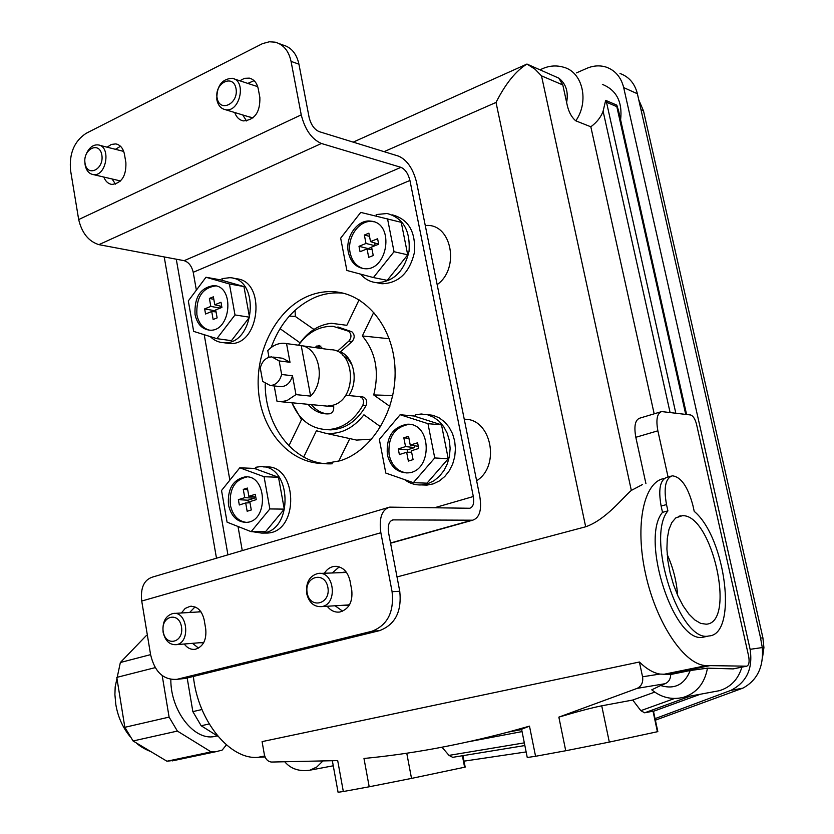 <?xml version="1.0" encoding="UTF-8"?>
<svg xmlns="http://www.w3.org/2000/svg" width="834" height="834" viewBox="0 0 834 834"><rect width="100%" height="100%" fill="white"/><g stroke="black" fill="none" stroke-linecap="round" stroke-linejoin="round"><path stroke-width="1.25" d="M348.81 395.556C358.776 381.367 354.158 357.463 340.47 351.833L352.104 341.523C354.94 337.906 354.857 334.642 351.833 331.744L337.885 326.949M327.241 406.127L333.631 406.2M326.792 413.914C320.767 412.861 315.617 409.765 311.343 404.615M345.557 395.253L362.696 396.89C366.491 398.172 367.596 401.123 366.001 405.71C357.098 421.055 345.349 429.114 330.723 429.875L326.031 429.614M373.82 312.26L362.352 335.946C375.727 352.073 379.512 371.735 373.705 394.941L389.853 406.367M280.047 328.659L300.084 342.847C308.538 331.275 318.942 324.749 331.296 323.279L346.84 325.312L359.079 299.844M288.898 445.867L301.491 419.679L291.869 402.77C299.364 420.117 311.228 429.062 327.481 429.625L330.723 429.875M380.617 426.799L363.937 414.8C353.043 428.624 340.189 434.764 325.385 433.211L316.43 430.751L303.691 457.063M620.006 73.507C628.846 76.665 634.611 83.275 637.291 93.345L760.472 637.541L762.297 647.57L750.11 649.321C753.06 668.607 746.639 682.295 730.834 690.396L655.055 718.647M760.598 638.114L762.901 637.812L757.209 612.656L643.514 110.922L638.761 99.84M576.45 72.892L586.719 68.388C593.349 65.563 599.834 65.135 606.162 67.106C615.221 70.337 621.059 77.166 623.686 87.591L750.11 649.321M655.388 720.18L742.896 688.133C757.314 680.304 763.788 666.783 762.297 647.57M654.169 413.82L590.826 126.789C596.883 122.306 600.97 117.114 603.097 111.203L605.661 100.351L606.506 102.228L675.811 413.164M639.397 662.008L642.555 676.781C643.348 682.264 641.554 686.121 637.176 688.363L558.853 717.125L565.733 750.746L535.564 756.282L529.486 726.143L508.031 732.127C457.991 745.315 409.974 754.103 363.978 758.471L369.201 786.785L343.327 791.529L337.697 760.598L271.467 762.047C267.787 761.609 265.41 759.076 264.326 754.436L262.084 741.624L639.397 662.008C646.444 668.878 653.272 672.902 659.882 674.07L670.703 674.497C670.63 678.907 668.785 681.972 665.188 683.682L660.601 685.538C674.57 689.718 684.443 684.714 690.229 670.515L707.451 668.17L733.19 668.899L746.691 666.178L706.45 665.574C685.089 665.751 656.504 623.926 645.631 574.24C634.518 524.576 643.921 481.479 664.208 478.518M397.015 576.94L585.676 526.775C605.88 519.822 622.967 497.408 631.328 490.423L642.347 484.606M660.736 411.85L639.803 418.147C635.154 419.825 633.83 426.216 635.821 437.297L645.923 483.616M590.826 126.789L575.794 120.826C571.248 117.083 568.194 110.964 566.63 102.446C568.559 91.813 565.963 83.713 558.832 78.156L562.804 84.943L566.63 102.446M464.257 419.262C491.122 418.147 500.921 465.862 476.621 480.738M371.756 439.132L356.608 440.091L350.603 438.767M349.821 438.59L338.719 461.223M295.059 310.269L295.34 316.472L313.928 329.43M426.038 225.503C451.58 223.303 460.253 268.465 437.162 284.603M585.676 526.775L496.022 102.436C505.56 83.64 515.881 70.838 526.994 64.03L535.094 69.264L541.506 75.863L562.804 84.943M714.467 691.594L719.388 690.688C730.709 687.195 738.215 679.345 741.895 667.137M651.802 689.801L660.601 685.538M670.703 674.497L690.229 670.515M690.469 696.056L644.651 712.809L653.408 711.11M685.715 414.383L616.816 106.637L616.816 105.136L618.672 111.151M558.853 717.125C577.43 711.6 591.723 707.826 601.731 705.814L632.725 700.039L654.742 692.116M632.725 700.039L640.835 710.662L644.651 712.809M558.832 78.156L527.682 64.374M616.816 105.136L605.661 100.351M468.416 741.78L522.053 731.585M441.999 747.222L449.005 755.385L452.695 757.335L524.857 745.544L452.695 757.335M406.763 753.206L411.516 778.403L369.201 786.785M343.327 791.529L338.072 792.269L332.38 760.921M601.731 705.814L609.32 742.093L565.733 750.746M529.486 726.143L521.594 729.25M535.564 756.282L527.255 757.501L521.584 729.25M392.751 395.524L373.705 394.941M295.34 316.472L289.356 316.065M389.269 338.75L362.352 335.946M317.848 347.976L320.902 346.047M359.496 396.546C363.29 397.839 364.395 400.789 362.8 405.397C353.887 420.784 342.117 428.853 327.481 429.625M298.499 345.213C307.84 332.318 319.339 326.011 333.027 326.303L348.622 331.244C351.635 334.153 351.729 337.416 348.893 341.043L337.238 351.385M339.553 352.657L340.47 351.833M314.595 347.528L318.984 345.391L322.758 348.664M323.988 405.824L327.376 406.137L333.423 405.105L333.704 406.575C334.007 410.557 332.589 412.966 329.43 413.8L327.324 413.914C319.776 413.81 313.365 410.609 308.069 404.313M463.037 756.021L465.195 767.103L411.516 778.403M653.439 711.1L657.838 731.626L609.32 742.093M620.611 119.888C622.612 101.925 616.524 90.093 602.367 84.38M526.139 751.934L464.038 761.15M668.055 476.975L657.87 430.813C655.837 419.648 657.098 413.237 661.654 411.579L690.594 414.978C693.117 415.812 695.097 418.918 696.536 424.298L748.578 655.847C749.672 661.831 749.036 665.282 746.691 666.178M265.066 756.959L258.05 757.335C229.986 760.045 197.898 721.014 193.373 676.437M762.901 637.812L763.923 647.622L762.568 657.275M249.502 317.201L243.945 286.562L220.583 279.87L205.977 277.253L188.317 300.928L193.655 331.39L216.882 338.667L231.466 340.658L249.502 317.201L235 314.95L229.433 283.987L243.945 286.562M229.433 283.987L205.977 277.253M216.882 338.667L235 314.95M195.041 314.491C197.126 324.009 201.984 329.221 209.605 330.149C230.82 332.328 235.251 286.083 213.848 285.603C200.494 287.511 194.228 297.144 195.041 314.491M215.954 285.947L215.683 285.926C202.349 287.824 196.084 297.446 196.887 314.772C198.648 323.196 202.808 328.325 209.355 330.128M215.693 309.914L221.907 307.412L220.989 302.273L214.786 304.785L213.368 296.821L209.397 298.447L210.814 306.401L204.664 308.893L205.56 314.001L211.721 311.52L213.139 319.495L217.121 317.9L215.693 309.914M221.729 306.412L214.786 304.785M213.806 299.281L209.397 298.447M220.155 308.121L210.814 306.401M220.009 306.005L220.374 308.027M215.725 310.05L214.255 310.634L204.664 308.893M214.255 310.634L214.453 311.76M216.048 311.895L211.721 311.52M407.711 254.839L401.248 222.334L360.726 212.399L340.668 238.159L346.871 270.466L373.413 277.555L387.226 280.36L407.711 254.839L394.034 251.712L387.539 218.852M373.413 277.555L394.034 251.712M348.383 252.421C350.603 261.918 355.764 267.318 363.864 268.6C387.727 272.238 395.253 223.147 371.078 221.166C357.828 218.831 344.88 236.866 348.383 252.421M373.59 221.729L372.819 221.604C359.579 219.269 346.642 237.273 350.144 252.806C351.99 261.105 356.316 266.338 363.113 268.517M371.589 247.062L378.678 244.206L377.604 238.753L370.536 241.62L368.878 233.176L364.354 235.032L366.001 243.465L358.995 246.301L360.038 251.722L367.054 248.897L368.701 257.352L373.246 255.538L371.589 247.062M378.657 244.216L370.536 241.62M369.504 236.356L364.354 235.032M374.935 245.717L366.001 243.465M374.612 242.923L375.144 245.634M371.62 247.208L368.18 248.595L358.995 246.301M372.089 249.627L367.054 248.897M448.244 458.752L441.509 424.86L413.831 415.999L400.132 414.727L379.345 439.414L385.808 473.076L413.362 482.667L426.998 483.167L448.244 458.752L434.743 457.949L427.978 423.672L441.509 424.86M427.978 423.672L400.132 414.727M413.362 482.667L434.743 457.949M387.362 454.707C390.343 466.498 396.984 472.565 407.273 472.888C432.637 472.784 432.45 422.515 407.117 424.256C392.647 427.029 386.059 437.183 387.362 454.707M409.682 424.412L408.848 424.402C394.388 427.175 387.8 437.308 389.103 454.801C391.626 465.362 397.422 471.398 406.492 472.92M411.36 450.787L418.71 448.463L417.594 442.781L410.245 445.106L408.535 436.297L403.833 437.808L405.543 446.597L398.277 448.911L399.371 454.561L406.648 452.268L408.368 461.087L413.08 459.617L411.36 450.787M418.282 446.315L410.245 445.106M408.931 438.371L403.833 437.808M414.279 445.71L414.634 447.556L405.543 446.597M414.634 447.556L407.388 449.839L398.277 448.911M407.388 449.839L407.857 452.247M411.631 452.205L406.648 452.268M284.279 509.126L278.504 477.277L254.328 468.427L239.796 467.791L221.531 490.507L227.077 522.167L251.128 531.654L265.629 531.602L284.279 509.126L269.862 508.938L264.076 476.725L278.504 477.277M264.076 476.725L239.796 467.791M251.128 531.654L269.862 508.938M228.495 504.977C231.185 516.413 237.169 522.199 246.447 522.355C268.694 521.709 267.276 474.525 245.113 476.871C232.894 479.665 227.359 489.037 228.495 504.977M245.113 476.871L246.947 476.944C234.74 479.727 229.204 489.089 230.34 505.008C232.644 515.339 237.93 521.125 246.207 522.376M249.804 501.672L256.236 499.649L255.277 494.301L248.855 496.334L247.385 488.057L243.278 489.381L244.748 497.648L238.378 499.66L239.316 504.977L245.686 502.975L247.156 511.263L251.284 509.981L249.804 501.672M255.757 496.97L248.855 496.334M247.667 489.662L243.278 489.381M254.047 496.814L254.297 498.2L244.748 497.648M254.297 498.2L247.948 500.212L238.378 499.66M247.948 500.212L248.407 502.839M250.002 502.766L245.686 502.975M181.385 612.99L185.179 608.434L190.069 606.328C197.251 606.109 201.943 610.634 204.174 619.881L205.737 629.044C206.676 639.98 203.183 646.725 195.281 649.29C191.007 649.853 187.327 648.091 184.231 644.015M324.384 573.25C326.886 569.299 330.149 567.016 334.194 566.401C342.201 566.203 347.455 570.925 349.957 580.579L351.76 590.284C352.855 601.992 348.873 609.237 339.834 612.02C334.914 612.625 330.712 610.707 327.22 606.266M392.053 520.145L392.95 519.884C389.009 521.177 387.539 525.451 388.561 532.697L399.757 591.275C401.894 611.603 395.139 624.729 379.501 630.65L185.93 678.271L176.725 679.356C163.349 680.117 154.634 671.87 150.579 654.596L141.728 601.043C140.362 587.814 144.001 579.818 152.632 577.045L387.8 507.677M177.663 679.147L371.756 631.307C387.445 625.344 394.221 612.146 392.084 591.681L380.857 532.738C378.844 518.237 381.774 509.699 389.634 507.135L469.761 508.26C473.17 507.082 474.348 503.173 473.316 496.522L409.932 180.467C408.191 173.618 405.199 169.239 400.966 167.342L321.424 143.49C311.728 139.226 305.004 129.677 301.241 114.852L291.056 61.382C288.741 50.895 283.456 44.494 275.189 42.18L269.382 41.773L262.481 43.639L86.194 133.294C74.236 141.144 69.034 153.56 70.577 170.532L78.677 219.571L301.241 114.852M189.62 612.49L195.031 606.923M198.544 648.112L192.477 643.327M332.266 572.968L339.24 566.88M342.649 611.197L335.101 605.776M185.93 678.271L182.344 678.751M340.262 460.743L325.364 463.423C291.337 464.903 262.137 432.45 258.561 391.761C254.693 351.124 276.732 308.392 309.268 295.643C317.546 292.4 325.99 291.108 334.58 291.775C366.48 294.068 393.679 327.877 395.045 369.233C396.671 410.557 371.985 450.902 340.262 460.743M242.267 550.607L238.013 526.483M229.85 480.155L204.215 334.695M196.365 290.138L193.217 272.291L409.932 180.467M78.677 219.571C81.93 233.093 88.675 241.453 98.912 244.654L184.137 260.677C188.672 262.126 191.695 266.004 193.217 272.291M234.719 112.527C236.397 117.24 239.275 120.033 243.351 120.909C254.714 120.002 260.218 112.225 259.874 97.568L258.238 88.79C256.945 82.879 253.974 79.324 249.314 78.135L244.498 78.333L239.817 80.783M103.823 177.048C105.522 181.385 108.212 183.845 111.902 184.439C121.628 183.219 126.288 175.974 125.892 162.703L124.475 154.373C123.234 148.348 120.336 144.855 115.801 143.907L111.339 144.438L107.138 147.201M247.823 83.41L254.089 80.658M246.551 120.951L242.746 114.956M115.426 149.307L120.503 146.273M115.467 184.126L112.121 178.987M279.098 43.608L283.101 45.067C291.347 47.382 296.623 53.751 298.937 64.176L309.101 117.344C310.967 124.704 314.314 129.468 319.141 131.626L398.735 156.187C407.18 160.055 413.132 168.802 416.593 182.417L479.831 496.699C481.916 510.001 479.54 517.841 472.701 520.197L392.95 519.884M343.504 293.255L341.471 293.047C332.891 292.39 324.478 293.662 316.211 296.883C295.288 305.817 280.266 322.706 271.144 347.538M268.684 355.618L268.194 357.536M265.202 383.859C264.941 427.832 295.778 466.008 332.297 463.777M85.037 163.36C87.289 177.652 104.323 169.365 101.842 155.041C99.475 140.685 82.556 149.213 85.037 163.36M84.849 161.556L85.11 164.861C86.246 170.522 88.946 173.753 93.2 174.567C106.387 177.037 111.485 146.096 98.058 144.897C93.325 144.563 89.53 147.305 86.663 153.133M217.101 97.974C219.686 113.049 238.868 103.718 236.022 88.602C233.291 73.475 214.244 83.077 217.101 97.974M216.84 99.736C218.028 105.303 220.822 108.608 225.232 109.64C239.796 113.143 247.062 80.491 232.165 78.281C221.667 79.001 216.559 86.152 216.84 99.736M163.224 631.692C165.695 647.393 184.22 642.576 181.489 626.772C178.872 610.978 160.482 616.097 163.224 631.692M163.099 632.141C165.132 640.793 169.5 644.974 176.214 644.672C190.996 643.004 187.494 610.54 172.888 613.511C165.528 615.763 162.265 621.976 163.099 632.141M307.173 592.932C310.039 609.581 331.025 604.118 327.877 587.365C324.843 570.612 304.003 576.409 307.173 592.932M306.672 593.506C308.976 602.586 313.886 606.954 321.424 606.62C338.177 604.838 334.476 570.393 317.91 573.49C309.445 575.908 305.703 582.58 306.672 593.506M120.388 181.103L116.77 180.071M123.046 151.246L123.64 151.246M253.036 117.844L247.458 116.385M256.205 86.163L257.591 86.309M203.663 642.733L199.347 642.764M197.46 612.02L200.754 611.52M348.612 606.203L348.372 604.931L349.748 604.369M348.435 605.275L342.732 605.296M341.189 572.645L346.517 572.374M222.271 280.255L219.446 279.661M210.251 336.592C214.119 340.397 218.56 342.43 223.585 342.691C254.589 345.745 261.052 278.577 229.788 277.691L221.99 278.639L222.292 280.36M225.941 343.003L229.35 343.462C260.302 346.517 266.744 279.63 235.532 278.733L233.291 278.327M360.611 274.136C364.969 279.171 370.275 282.017 376.509 282.663C393.273 282.132 404.115 271.675 409.035 251.305C410.453 230.497 403.135 217.893 387.07 213.504L376.176 214.557L376.488 216.194M377.281 282.82L381.972 283.758C398.704 283.226 409.515 272.822 414.415 252.546C415.832 231.831 408.524 219.29 392.501 214.901M415.749 416.135L412.121 415.843M404.584 479.613C409.713 483.47 415.363 485.242 421.524 484.919L427.925 483.668L433.982 480.749L439.414 476.318L443.949 470.553L447.347 463.767L449.443 456.261L450.131 448.421L449.38 440.633L447.222 433.294L443.771 426.747L439.205 421.326L433.743 417.292L427.675 414.811L421.285 414.008L415.478 414.759L415.843 416.656M422.14 484.94L426.914 485.117L433.284 483.866L439.33 480.968L444.751 476.548L449.265 470.814L452.664 464.058L454.749 456.584L455.437 448.786L454.686 441.04L452.539 433.722L449.088 427.216L444.532 421.816L439.091 417.792L433.034 415.322L426.664 414.529M255.955 468.291L252.566 468.343M252.254 531.654L261.688 533.093C294.183 531.967 292.046 463.475 259.708 466.717L255.767 467.28L256.09 469.073M264.055 533.072L267.412 533.062C299.844 531.946 297.696 463.746 265.431 466.977L263.221 466.873M201.964 709.525L192.852 711.621L201.171 725.757L209.198 723.964M217.966 736.307L201.171 725.757M187.181 677.959L192.852 711.621M216.913 735.963L214.244 736.547C193.936 740.801 170.449 710.464 170.834 679.418M226.421 744.887L222.146 750.11L216.371 751.59L211.106 751.893L177.381 731.074L169.104 717.104L162.203 675.603M175.672 760.17L166.946 761.223L211.106 751.893M166.946 761.223L133.075 740.978L177.381 731.074M133.075 740.978L124.839 727.311L169.104 717.104M124.839 727.311L116.77 677.396L155.228 667.627M129.781 736.234C122.462 727.081 117.802 716.458 115.801 704.365L114.904 694.597L115.186 686.83L120.357 662.509L150.589 654.638M120.357 662.509L146.211 635.675L147.399 635.362M671.005 476.162L666.95 477.288C660.101 479.748 658.162 489.329 661.122 506.029L662.509 512.337C639.751 538.983 674.414 644.713 703.343 637.155L705.616 636.665M667.909 510.908C645.287 537.565 680.002 643.514 708.806 635.977C738.1 634.684 725.841 537.68 694.222 511.367L692.856 505.227C687.8 486.566 680.94 476.756 672.267 475.818C665.438 478.268 663.53 487.859 666.512 504.591L667.909 510.908L662.509 512.337M682.264 515.704L675.749 517.924L671.839 522.543L668.962 529.475L667.283 538.441L666.908 549.001L667.857 560.646L670.098 572.791L673.538 584.79L677.979 596.06L683.192 605.984L688.915 614.095L694.858 619.985L700.706 623.394L706.179 624.197C736.516 622.956 711.996 513.692 682.264 515.704M677.635 595.299C676.582 581.079 673.101 567.485 667.2 554.516M328.763 406.085L330.368 406.45M274.209 385.944L277.024 401.321L280.787 401.717L286.938 400.633L295.966 394.618L310.623 396.108C326 381.367 319.672 347.903 301.23 345.589L283.935 343.243C277.91 343.139 272.52 345.599 267.766 350.614L268.986 357.265M333.423 405.105C357.932 398.256 355.169 349.123 330.4 349.738L302.158 345.787M286.542 343.535L290.003 362.29L282.674 358.266L273.521 357.098M279.463 386.496L281.152 386.684C286.75 386.257 290.524 382.608 292.484 375.748L295.966 394.618M290.003 362.29L279.161 360.924L271.811 356.879C266.088 357.244 262.23 360.924 260.26 367.93L262.7 381.409L270.268 385.527C275.887 385.089 279.682 381.409 281.652 374.497L292.484 375.748M279.161 360.924L281.652 374.497M352.188 365.219L348.112 359.11L342.628 355.055M301.23 345.589L310.623 396.108M641.023 109.838L643.514 110.922M637.385 93.752L623.686 87.591M742.896 688.133L730.834 690.396M670.077 412.455L603.097 111.203M659.882 674.07L642.555 676.781M665.188 683.682L637.176 688.363M631.328 490.423L541.506 75.863M384.078 151.663L496.022 102.436M227.932 554.839L176.276 259.197M285.124 762.213C291.181 769.031 299.437 771.679 309.904 770.189L316.743 767.04L322.466 761.432M678.386 698.308L683.348 697.38C696.682 693.064 704.72 683.327 707.451 668.17M700.32 694.222L653.481 711.298L700.456 694.201M674.55 698.506L640.835 710.662M616.816 106.637L606.506 102.228M524.315 742.865L449.005 755.385M362.8 405.397L366.001 405.71M348.622 331.244L351.833 331.744M348.893 341.043L352.104 341.523M316.712 346.037L319.975 346.496M462.443 756.094L464.611 767.238M653.001 711.131L657.411 731.731M575.794 120.826C589.398 101.498 582.747 72.235 563.826 67.293C555.851 64.906 547.98 65.74 540.224 69.785M663.322 674.404L706.45 665.574M666.72 674.456L709.807 665.647M635.821 437.297L657.87 430.813M258.05 757.335L264.701 755.969M732.992 668.899L746.472 666.189M262.21 757.116L264.91 756.574M141.728 601.043L380.857 532.738M379.501 630.65L371.756 631.307M434.608 507.729L473.316 496.522M184.137 260.677L400.966 167.342M98.912 244.654L321.424 143.49M390.531 542.997L471.512 520.291M391.396 520.489L393.69 519.822M298.937 64.176L291.056 61.382M399.757 591.275L392.084 591.681M200.608 611.52L199.128 611.614M661.122 506.029L666.512 504.591M216.486 558.207L164.215 256.935M333.266 765.789L309.904 770.189M719.388 690.688L683.348 697.38C671.756 700.07 661.226 697.558 651.771 689.833M686.591 414.488L618.661 111.162M325.385 433.211L356.608 440.091M318.984 345.391L319.672 345.495M353.178 142.134L526.754 64.145M521.646 729.562L508.031 732.127M215.683 285.926L213.848 285.603M372.819 221.604L371.078 221.166M408.848 424.402L407.117 424.256M390.573 543.215L472.701 520.197M341.471 293.047L334.58 291.775M117.427 144.324L115.801 143.907M251.388 78.823L249.314 78.135M191.684 606.235L190.069 606.328M336.394 566.338L334.194 566.401M184.992 678.469L176.725 679.356M123.703 151.413L99.538 145.272M120.534 180.957L93.2 174.567M257.706 86.653L234.073 78.907M252.316 117.865L225.232 109.64M200.952 611.802L174.348 613.417M203.84 642.389L176.214 644.672M346.569 572.447L319.922 573.417M348.372 604.942L321.424 606.62M342.972 572.249L345.005 572.176M229.35 343.462L223.585 342.691M381.972 283.758L376.509 282.663M426.914 485.117L421.524 484.919M267.412 533.062L261.688 533.093M217.278 735.88L214.244 736.547M172.263 760.889L216.371 751.59M150.881 751.622C144.741 749.213 139.799 746.263 136.088 742.781M703.343 637.155L708.806 635.977M678.292 516.444L680.492 515.829M327.376 406.137L280.787 401.717M281.152 386.684L270.268 385.527"/></g></svg>
